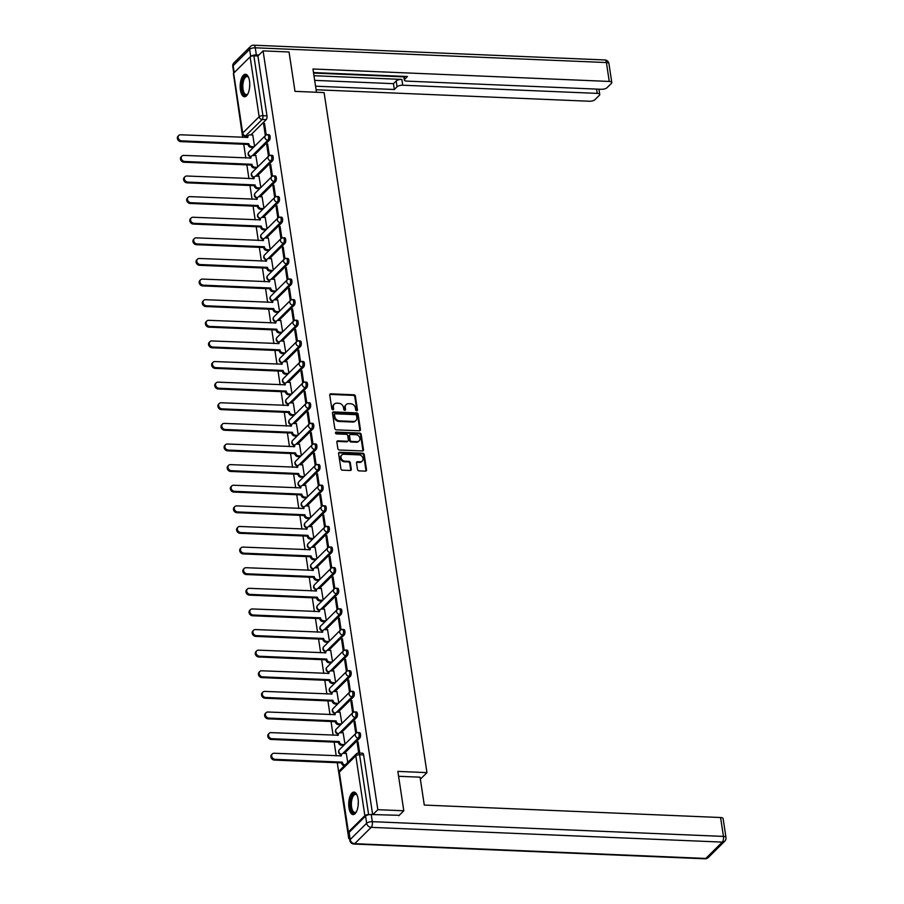 <?xml version="1.0" encoding="UTF-8"?>
<svg xmlns="http://www.w3.org/2000/svg" width="904" height="904" viewBox="0 0 904 904"><rect width="100%" height="100%" fill="white"/><g stroke="black" fill="none" stroke-linecap="round" stroke-linejoin="round"><path stroke-width="1.36" d="M356.707 410.8A0.994 0.814 45.2 0 0 357.464 409.93L355.385 396.144A1.412 1.164 45.2 0 0 353.905 394.799L330.841 393.828A1.412 1.164 45.2 0 0 329.757 395.071L331.847 408.857A0.994 0.814 45.2 0 0 333.632 408.936L333.373 407.15A4.531 3.729 45.2 0 1 334.277 404.099A4.531 3.729 45.2 0 1 336.842 403.173L338.763 403.252A4.531 3.729 45.2 0 1 343.486 407.568L343.757 409.354A0.994 0.814 45.2 0 0 345.554 409.433L345.283 407.647A4.531 3.729 45.2 0 1 346.187 404.596A4.531 3.729 45.2 0 1 348.752 403.67L350.673 403.749A4.531 3.729 45.2 0 1 355.408 408.077L355.679 409.851A0.994 0.814 45.2 0 0 356.707 410.8M356.888 410.789A0.994 0.814 45.2 0 0 356.888 410.506L354.797 396.732A1.412 1.164 45.2 0 0 353.328 395.376L330.265 394.404A1.412 1.164 45.2 0 0 329.813 394.472M333.056 409.794A0.994 0.814 45.2 0 0 333.056 409.512L333.373 407.15M344.966 410.292A0.994 0.814 45.2 0 0 344.966 410.009L345.283 407.647M249.504 81.01A11.255 4.78 -87.6 0 0 245.436 74.264A11.255 4.78 -87.6 0 0 240.43 90.016A11.255 4.78 -87.6 0 0 244.498 96.762A11.255 4.78 -87.6 0 0 249.504 81.01M358.063 798.853A11.255 4.78 -87.6 0 0 353.995 792.107A11.255 4.78 -87.6 0 0 348.989 807.848A11.255 4.78 -87.6 0 0 353.057 814.594A11.255 4.78 -87.6 0 0 358.063 798.853M357.509 469.515A1.412 1.164 45.2 0 0 358.978 470.86L365.453 471.131A1.412 1.164 45.2 0 0 366.538 469.888L364.222 454.588A1.412 1.164 45.2 0 0 362.741 453.232L339.678 452.26A1.412 1.164 45.2 0 0 338.593 453.514L340.91 468.814A1.412 1.164 45.2 0 0 342.39 470.17L350.21 470.498A1.412 1.164 45.2 0 0 351.294 469.255L350.3 462.701A1.412 1.164 45.2 0 0 348.82 461.345L344.944 461.187A3.785 3.119 45.2 0 1 341.407 458.814A3.785 3.119 45.2 0 1 341.757 455.028A3.785 3.119 45.2 0 1 343.893 454.249L359.08 454.881A3.785 3.119 45.2 0 1 362.617 457.254A3.785 3.119 45.2 0 1 362.267 461.04A3.785 3.119 45.2 0 1 360.131 461.82L357.6 461.718A1.412 1.164 45.2 0 0 356.515 462.961L357.509 469.515M263.075 50.884L289.043 51.98L294.998 91.36L324.107 92.581L426.959 772.626L397.85 771.394L403.805 810.775L377.827 809.69L263.075 50.884L257.922 55.991L253.877 55.822L262.928 115.689A2.881 1.22 92.4 0 1 262.16 119.486L245.696 135.815A2.881 1.22 92.4 0 1 245.176 136.052L247.741 136.154M359.351 430.79A1.412 1.164 45.2 0 0 360.436 429.547L358.12 414.247A1.412 1.164 45.2 0 0 356.639 412.891L333.576 411.919A1.412 1.164 45.2 0 0 332.491 413.173L334.808 428.473A1.412 1.164 45.2 0 0 336.288 429.829L359.351 430.79M361.171 434.417L363.487 449.717A1.412 1.164 45.2 0 1 362.402 450.96L339.339 450A1.412 1.164 45.2 0 1 337.859 448.644L336.876 442.09A1.412 1.164 45.2 0 1 337.96 440.847L347.305 441.242A1.412 1.164 45.2 0 0 348.39 439.999L347.735 435.66A1.412 1.164 45.2 0 0 346.255 434.304L336.525 433.897A0.994 0.814 45.2 0 1 336.243 432.078L359.69 433.061A1.412 1.164 45.2 0 1 361.171 434.417L360.594 434.993L362.899 450.294L363.487 449.717M349.543 838.573L348.741 838.539L337.271 762.716M234.26 79.462L242.701 137.397M243.741 144.256L245.82 158.008M246.86 164.878L248.939 178.619M249.979 185.489L252.058 199.242M253.086 206.101L255.165 219.853M256.205 226.723L258.284 240.475M259.324 247.334L261.403 261.087M262.442 267.957L264.522 281.698M265.561 288.568L267.64 302.32M268.68 309.179L270.759 322.931M271.799 329.802L273.878 343.543M274.918 350.413L276.997 364.165M278.036 371.024L280.116 384.776M281.155 391.647L283.234 405.399M284.274 412.258L286.353 426.01M287.382 432.869L289.461 446.621M290.5 453.492L292.58 467.244M293.619 474.103L295.698 487.855M296.738 494.725L298.817 508.466M299.857 515.337L301.936 529.089M302.976 535.948L305.055 549.7M306.094 556.57L308.174 570.311M309.213 577.181L311.292 590.933M312.332 597.793L314.411 611.545M315.451 618.415L317.53 632.167M318.57 639.026L320.649 652.778M321.677 659.649L323.756 673.39M324.796 680.26L326.875 694.012M327.915 700.871L329.994 714.623M331.033 721.494L333.113 735.234M334.152 742.105L336.231 755.857M369.205 814.651L368.629 814.628A2.881 1.085 171.4 0 0 364.854 815.668L348.39 831.996A2.881 1.085 171.4 0 0 348.153 832.539A2.881 1.085 171.4 0 0 348.741 833.07M349.441 837.838L348.741 838.539M403.805 810.775L398.856 815.69M377.827 809.69L372.877 814.594M257.922 55.991L266.974 115.859A2.881 1.22 92.4 0 1 266.205 119.656L250.826 134.911M233.639 73.19L242.69 133.057A2.881 1.085 171.4 0 0 242.441 133.6L233.39 73.732A2.881 1.085 -8.6 0 1 233.639 73.19L250.103 56.862A2.881 1.085 -8.6 0 1 253.877 55.822M269.369 155.578L267.607 143.951L266.736 144.809L267.742 144.855M257.697 166.912L255.855 155.612M272.488 176.19L270.725 164.562L269.855 165.432L270.861 165.466M260.815 187.535L258.973 176.223M275.607 196.801L273.844 185.173L272.974 186.043L273.98 186.088M263.934 208.146L262.092 196.835M278.726 217.423L276.963 205.796L276.093 206.654L277.099 206.7M267.053 228.757L265.2 217.457M281.845 238.034L280.082 226.407L279.212 227.277L280.217 227.322M270.172 249.38L268.318 238.068M284.952 258.657L283.201 247.029L282.33 247.888L283.336 247.933M273.29 269.991L271.437 258.68M288.071 279.268L286.319 267.64L285.449 268.499L286.455 268.544M276.409 290.613L274.556 279.302M291.19 299.879L289.438 288.252L288.557 289.122L289.574 289.167M279.528 311.225L277.675 299.913M294.308 320.502L292.557 308.874L291.676 309.733L292.693 309.778M282.647 331.836L280.794 320.536M297.427 341.113L295.664 329.485L294.794 330.356L295.811 330.389M285.766 352.458L283.912 341.147M300.546 361.724L298.783 350.097L297.913 350.967L298.93 351.012M288.885 373.069L287.031 361.758M303.665 382.347L301.902 370.719L301.032 371.578L302.038 371.623M291.992 393.681L290.15 382.381M306.784 402.958L305.021 391.33L304.151 392.2L305.156 392.234M295.111 414.303L293.269 402.992M309.902 423.569L308.14 411.941L307.27 412.812L308.275 412.857M298.23 434.914L296.388 423.603M313.021 444.192L311.258 432.564L310.388 433.423L311.394 433.468M301.348 455.526L299.495 444.226M316.14 464.803L314.377 453.175L313.507 454.045L314.513 454.09M304.467 476.148L302.614 464.837M319.248 485.425L317.496 473.798L316.626 474.656L317.632 474.702M307.586 496.759L305.733 485.448M322.366 506.037L320.615 494.409L319.745 495.279L320.75 495.313M310.705 517.382L308.852 506.07M325.485 526.648L323.734 515.02L322.852 515.89L323.869 515.935M313.824 537.993L311.97 526.682M328.604 547.27L326.852 535.643L325.971 536.501L326.988 536.547M316.942 558.604L315.089 547.304M331.723 567.881L329.96 556.254L329.09 557.124L330.107 557.158M320.061 579.227L318.208 567.915M334.842 588.493L333.079 576.865L332.209 577.735L333.226 577.78M323.18 599.838L321.327 588.527M337.96 609.115L336.198 597.487L335.327 598.346L336.333 598.391M326.299 620.449L324.446 609.149M341.079 629.726L339.316 618.099L338.446 618.969L339.452 619.014M329.406 641.072L327.564 629.76M344.198 650.349L342.435 638.721L341.565 639.58L342.571 639.625M332.525 661.683L330.683 650.371M347.317 670.96L345.554 659.332L344.684 660.191L345.69 660.236M335.644 682.305L333.791 670.994M350.436 691.571L348.673 679.944L347.803 680.814L348.808 680.859M338.763 702.916L336.909 691.605M353.543 712.194L351.792 700.566L350.921 701.425L351.927 701.47M341.881 723.528L340.028 712.216M356.662 732.805L354.91 721.177L354.04 722.047L355.046 722.081M345 744.15L343.147 732.839M359.736 753.077L358.029 741.788L357.148 742.659L358.165 742.704M347.757 762.411L346.266 753.45M357.509 732.771A2.881 1.22 92.4 0 1 358.029 732.522L359.464 732.59A2.881 1.22 -87.6 0 1 360.572 734.907A2.881 1.22 -87.6 0 1 359.747 738.116L344.356 753.371M354.391 712.149A2.881 1.22 92.4 0 1 354.91 711.911L356.346 711.968A2.881 1.22 -87.6 0 1 357.453 714.296A2.881 1.22 -87.6 0 1 356.628 717.494L341.237 732.76M351.272 691.537A2.881 1.22 92.4 0 1 351.792 691.3L353.227 691.357A2.881 1.22 -87.6 0 1 354.334 693.673A2.881 1.22 -87.6 0 1 353.509 696.882L338.119 712.137M348.153 670.926A2.881 1.22 92.4 0 1 348.673 670.678L350.108 670.745A2.881 1.22 -87.6 0 1 351.215 673.062A2.881 1.22 -87.6 0 1 350.39 676.271L335 691.526M345.034 650.304A2.881 1.22 92.4 0 1 345.554 650.066L346.989 650.123A2.881 1.22 -87.6 0 1 348.096 652.439A2.881 1.22 -87.6 0 1 347.272 655.649L331.881 670.915M341.915 629.692A2.881 1.22 92.4 0 1 342.435 629.444L343.882 629.512A2.881 1.22 -87.6 0 1 344.978 631.828A2.881 1.22 -87.6 0 1 344.153 635.037L328.762 650.292M338.797 609.07A2.881 1.22 92.4 0 1 339.328 608.833L340.763 608.889A2.881 1.22 -87.6 0 1 341.859 611.217A2.881 1.22 -87.6 0 1 341.034 614.426L325.655 629.681M335.689 588.459A2.881 1.22 92.4 0 1 336.209 588.221L337.644 588.278A2.881 1.22 -87.6 0 1 338.74 590.594A2.881 1.22 -87.6 0 1 337.915 593.804L322.536 609.07M332.57 567.848A2.881 1.22 92.4 0 1 333.09 567.599L334.525 567.667A2.881 1.22 -87.6 0 1 335.621 569.983A2.881 1.22 -87.6 0 1 334.796 573.192L319.417 588.447M329.452 547.225A2.881 1.22 92.4 0 1 329.971 546.988L331.406 547.044A2.881 1.22 -87.6 0 1 332.502 549.372A2.881 1.22 -87.6 0 1 331.689 552.57L316.298 567.836M326.333 526.614A2.881 1.22 92.4 0 1 326.852 526.377L328.288 526.433A2.881 1.22 -87.6 0 1 329.384 528.75A2.881 1.22 -87.6 0 1 328.57 531.959L313.179 547.214M323.214 506.003A2.881 1.22 92.4 0 1 323.734 505.754L325.169 505.822A2.881 1.22 -87.6 0 1 326.276 508.138A2.881 1.22 -87.6 0 1 325.451 511.348L310.061 526.603M320.095 485.38A2.881 1.22 92.4 0 1 320.615 485.143L322.05 485.199A2.881 1.22 -87.6 0 1 323.157 487.516A2.881 1.22 -87.6 0 1 322.332 490.725L306.942 505.991M316.976 464.769A2.881 1.22 92.4 0 1 317.496 464.532L318.931 464.588A2.881 1.22 -87.6 0 1 320.039 466.905A2.881 1.22 -87.6 0 1 319.214 470.114L303.823 485.369M313.857 444.146A2.881 1.22 92.4 0 1 314.377 443.909L315.812 443.977A2.881 1.22 -87.6 0 1 316.92 446.293A2.881 1.22 -87.6 0 1 316.095 449.503L300.704 464.758M310.739 423.535A2.881 1.22 92.4 0 1 311.258 423.298L312.694 423.354A2.881 1.22 -87.6 0 1 313.801 425.671A2.881 1.22 -87.6 0 1 312.976 428.88L297.586 444.146M307.62 402.924A2.881 1.22 92.4 0 1 308.14 402.675L309.586 402.743A2.881 1.22 -87.6 0 1 310.682 405.06A2.881 1.22 -87.6 0 1 309.857 408.269L294.467 423.524M304.501 382.302A2.881 1.22 92.4 0 1 305.032 382.064L306.467 382.121A2.881 1.22 -87.6 0 1 307.563 384.449A2.881 1.22 -87.6 0 1 306.738 387.647L291.359 402.913M301.394 361.69A2.881 1.22 92.4 0 1 301.913 361.453L303.348 361.51A2.881 1.22 -87.6 0 1 304.445 363.826A2.881 1.22 -87.6 0 1 303.62 367.035L288.24 382.302M298.275 341.079A2.881 1.22 92.4 0 1 298.795 340.831L300.23 340.898A2.881 1.22 -87.6 0 1 301.326 343.215A2.881 1.22 -87.6 0 1 300.501 346.424L285.122 361.679M295.156 320.457A2.881 1.22 92.4 0 1 295.676 320.219L297.111 320.276A2.881 1.22 -87.6 0 1 298.207 322.604A2.881 1.22 -87.6 0 1 297.393 325.802L282.003 341.068M292.037 299.846A2.881 1.22 92.4 0 1 292.557 299.608L293.992 299.665A2.881 1.22 -87.6 0 1 295.088 301.981A2.881 1.22 -87.6 0 1 294.275 305.19L278.884 320.445M288.918 279.234A2.881 1.22 92.4 0 1 289.438 278.986L290.873 279.053A2.881 1.22 -87.6 0 1 291.981 281.37A2.881 1.22 -87.6 0 1 291.156 284.579L275.765 299.834M285.8 258.612A2.881 1.22 92.4 0 1 286.319 258.374L287.755 258.431A2.881 1.22 -87.6 0 1 288.862 260.748A2.881 1.22 -87.6 0 1 288.037 263.957L272.646 279.223M282.681 238.001A2.881 1.22 92.4 0 1 283.201 237.763L284.636 237.82A2.881 1.22 -87.6 0 1 285.743 240.136A2.881 1.22 -87.6 0 1 284.918 243.345L269.528 258.6M279.562 217.378A2.881 1.22 92.4 0 1 280.082 217.141L281.517 217.197A2.881 1.22 -87.6 0 1 282.624 219.525A2.881 1.22 -87.6 0 1 281.799 222.734L266.409 237.989M276.443 196.767A2.881 1.22 92.4 0 1 276.963 196.53L278.398 196.586A2.881 1.22 -87.6 0 1 279.505 198.903A2.881 1.22 -87.6 0 1 278.681 202.112L263.29 217.378M273.324 176.156A2.881 1.22 92.4 0 1 273.844 175.907L275.291 175.975A2.881 1.22 -87.6 0 1 276.387 178.291A2.881 1.22 -87.6 0 1 275.562 181.501L260.171 196.756M270.206 155.533A2.881 1.22 92.4 0 1 270.737 155.296L272.172 155.352A2.881 1.22 -87.6 0 1 273.268 157.68A2.881 1.22 -87.6 0 1 272.443 160.878L257.064 176.144M267.098 134.922A2.881 1.22 92.4 0 1 267.618 134.685L269.053 134.741A2.881 1.22 -87.6 0 1 270.149 137.058A2.881 1.22 -87.6 0 1 269.324 140.267L253.945 155.522M426.959 772.626L420.36 779.169M266.251 134.956L264.488 123.328L263.618 124.198L264.635 124.243M254.589 146.301L252.736 134.99M263.618 124.198L265.347 135.623M372.651 814.583L363.623 754.93A2.881 1.22 -87.6 0 0 362.583 753.201L358.538 753.032A2.881 1.22 92.4 0 1 359.577 754.761L368.629 814.628M266.736 144.809L268.465 156.245M269.855 165.432L271.584 176.856M272.974 186.043L274.703 197.467M276.093 206.654L277.822 218.09M279.212 227.277L280.941 238.701M282.33 247.888L284.059 259.324M285.449 268.499L287.167 279.935M288.557 289.122L290.286 300.546M291.676 309.733L293.404 321.169M294.794 330.356L296.523 341.78M297.913 350.967L299.642 362.391M301.032 371.578L302.761 383.013M304.151 392.2L305.88 403.625M307.27 412.812L308.998 424.247M310.388 433.423L312.117 444.858M313.507 454.045L315.236 465.47M316.626 474.656L318.355 486.092M319.745 495.279L321.474 506.703M322.852 515.89L324.581 527.314M325.971 536.501L327.7 547.937M329.09 557.124L330.819 568.548M332.209 577.735L333.938 589.159M335.327 598.346L337.056 609.782M338.446 618.969L340.175 630.393M341.565 639.58L343.294 651.016M344.684 660.191L346.413 671.627M347.803 680.814L349.532 692.238M350.921 701.425L352.65 712.861M354.04 722.047L355.769 733.472M357.148 742.659L358.718 753.043M345.916 404.913A4.531 3.729 45.2 0 0 345.611 405.173A4.531 3.729 45.2 0 0 344.707 408.224M334.005 404.404A4.531 3.729 45.2 0 0 333.689 404.676A4.531 3.729 45.2 0 0 332.785 407.727M359.792 430.722A1.412 1.164 45.2 0 0 359.848 430.123L357.543 414.823A1.412 1.164 45.2 0 0 356.063 413.467L333 412.506A1.412 1.164 45.2 0 0 332.548 412.563M356.538 415.591A0.994 0.814 45.2 0 0 355.509 414.653L335.26 413.795A0.994 0.814 45.2 0 0 334.503 414.665L334.785 416.552A4.531 3.729 45.2 0 0 339.52 420.868L353.351 421.456A4.531 3.729 45.2 0 0 355.916 420.518A4.531 3.729 45.2 0 0 356.831 417.478L356.538 415.591M334.503 414.382A0.994 0.814 45.2 0 0 333.926 415.252L334.503 414.665M355.611 420.789A4.531 3.729 45.2 0 1 355.34 421.094A4.531 3.729 45.2 0 1 352.775 422.032L338.932 421.456A4.531 3.729 45.2 0 1 334.209 417.128L333.926 415.252M362.843 450.893A1.412 1.164 45.2 0 0 362.899 450.294M347.757 441.175A1.412 1.164 45.2 0 1 346.729 441.819L337.373 441.423A1.412 1.164 45.2 0 0 336.932 441.491M360.594 434.993A1.412 1.164 45.2 0 0 359.114 433.637L335.666 432.654A0.994 0.814 45.2 0 0 335.486 432.666M357.012 441.649A3.785 3.119 45.2 0 0 359.159 440.869A3.785 3.119 45.2 0 0 359.509 437.084A3.785 3.119 45.2 0 0 355.961 434.711L350.616 434.485A1.412 1.164 45.2 0 0 349.532 435.728L350.187 440.078A1.412 1.164 45.2 0 0 351.667 441.423L357.012 441.649L356.436 442.226A3.785 3.119 45.2 0 0 358.572 441.446A3.785 3.119 45.2 0 0 358.843 441.141M349.588 435.129A1.412 1.164 45.2 0 0 348.944 436.304L349.532 435.728M356.436 442.226L351.08 441.999A1.412 1.164 45.2 0 1 349.611 440.655L348.944 436.304M361.962 461.311A3.785 3.119 45.2 0 1 361.69 461.628A3.785 3.119 45.2 0 1 359.543 462.396L357.012 462.294A1.412 1.164 45.2 0 0 356.571 462.362M341.486 455.333A3.785 3.119 45.2 0 0 341.17 455.605A3.785 3.119 45.2 0 0 340.819 459.39A3.785 3.119 45.2 0 0 344.367 461.763L344.944 461.187M350.65 470.43A1.412 1.164 45.2 0 0 350.707 469.831L349.712 463.277A1.412 1.164 45.2 0 0 348.243 461.921L344.367 461.763M365.894 471.063A1.412 1.164 45.2 0 0 365.95 470.464L363.645 455.164A1.412 1.164 45.2 0 0 362.165 453.808L339.102 452.847A1.412 1.164 45.2 0 0 338.65 452.904M253.391 147.488L251.086 147.386A2.881 2.373 -134.8 0 1 248.08 144.64L248.837 143.894A2.881 2.373 45.2 0 0 251.843 146.64L254.148 146.742M252.871 135.001L250.069 134.877A2.881 2.373 45.2 0 0 247.854 137.408L180.664 134.786A3.322 2.735 45.2 0 0 178.789 135.464A3.322 2.735 45.2 0 0 178.483 138.787A3.322 2.735 45.2 0 0 181.58 140.866L248.803 143.691M248.046 144.437L180.823 141.612A3.322 2.735 -134.8 0 1 177.726 139.532A3.322 2.735 -134.8 0 1 178.031 136.221L178.789 135.464M247.074 137.577A2.881 2.373 -134.8 0 1 247.673 136.221L248.43 135.476M256.51 168.099L254.205 168.008A2.881 2.373 -134.8 0 1 251.199 165.251L251.956 164.505A2.881 2.373 45.2 0 0 254.962 167.251L257.256 167.353M255.99 155.612L253.188 155.499A2.881 2.373 45.2 0 0 250.973 158.03L183.783 155.398A3.322 2.735 45.2 0 0 181.907 156.087A3.322 2.735 45.2 0 0 181.602 159.398A3.322 2.735 45.2 0 0 184.698 161.477L251.922 164.302M251.165 165.059L183.941 162.234A3.322 2.735 -134.8 0 1 180.845 160.155A3.322 2.735 -134.8 0 1 181.15 156.833L181.907 156.087M250.193 158.189A2.881 2.373 -134.8 0 1 250.792 156.844L251.549 156.087M259.617 188.721L257.324 188.62A2.881 2.373 -134.8 0 1 254.318 185.874L255.075 185.117A2.881 2.373 45.2 0 0 258.081 187.874L260.375 187.964M259.109 176.223L256.307 176.11A2.881 2.373 45.2 0 0 254.092 178.642L186.902 176.02A3.322 2.735 45.2 0 0 185.026 176.698A3.322 2.735 45.2 0 0 184.71 180.02A3.322 2.735 45.2 0 0 187.817 182.099L255.041 184.924M254.284 185.67L187.06 182.845A3.322 2.735 -134.8 0 1 183.964 180.766A3.322 2.735 -134.8 0 1 184.269 177.455L185.026 176.698M253.312 178.811A2.881 2.373 -134.8 0 1 253.911 177.455L254.668 176.709M316.479 92.264L312.953 68.998L609.262 81.439L606.403 62.545L255.278 47.799L256.352 54.929L258.883 55.031M313.971 75.71L401.851 79.405L402.721 85.213L597.216 93.383L596.561 89.089M402.721 85.213A4.328 1.627 171.4 0 0 397.059 86.784L396.189 80.965A4.328 1.627 -8.6 0 1 401.851 79.405M315.552 86.185L394.325 89.496L397.059 86.784M316.095 89.756L589.295 101.237A4.328 1.627 171.4 0 0 594.956 99.666L599.386 95.282A4.328 1.627 171.4 0 0 599.747 94.468A4.328 1.627 171.4 0 0 597.216 93.383M404.257 76.377L404.687 79.224A4.328 1.627 171.4 0 0 404.325 80.038A4.328 1.627 171.4 0 0 406.856 81.123L601.341 89.293A4.328 1.627 171.4 0 0 607.002 87.722L611.432 83.337A4.328 1.627 171.4 0 0 611.793 82.524A4.328 1.627 171.4 0 0 609.262 81.439M404.687 79.224L407.421 76.512L313.496 72.569M256.352 54.929A4.328 1.627 171.4 0 0 250.781 56.421M313.575 73.066L403.839 76.863M314.671 80.366L393.455 83.676L396.189 80.965M393.455 83.676L394.325 89.496M398.585 776.287L420.055 777.18L424.281 805.068L720.578 817.521A4.328 1.627 -8.6 0 1 723.11 818.606L725.968 837.499A4.328 1.627 171.4 0 0 723.437 836.415L720.578 817.521M365.566 816.097L349.102 832.426L350.187 839.556L366.651 823.228L365.566 816.097A4.328 1.627 -8.6 0 1 371.228 814.527L399.24 815.306M349.825 840.37A4.328 4.328 0 0 0 353.916 844.042A4.328 1.842 -87.6 0 0 354.696 843.692L705.821 858.438L722.285 842.11L371.171 827.363L354.696 843.692A4.328 3.559 45.2 0 1 350.187 839.556A4.328 1.627 171.4 0 0 349.825 840.37L348.741 833.228A4.328 1.627 -8.6 0 1 349.102 832.426M247.888 93.858A9.741 4.136 92.4 0 1 247.583 94.231A9.741 4.136 92.4 0 1 247.357 94.479A9.741 4.136 92.4 0 1 242.08 89.451A9.741 4.136 92.4 0 1 244.656 76.637A9.741 4.136 92.4 0 1 248.306 77.043A9.741 4.136 92.4 0 1 248.577 77.439M248.543 77.405A9.017 3.831 -87.6 0 0 247.041 76.569A9.017 3.831 -87.6 0 0 245.413 77.326A9.017 3.831 -87.6 0 0 242.848 87.349A9.017 3.831 -87.6 0 0 246.283 94.592A9.017 3.831 -87.6 0 0 247.854 93.903M246.091 74.399A11.187 4.746 -87.6 0 0 244.464 75.314A11.187 4.746 -87.6 0 0 241.255 87.304A11.187 4.746 -87.6 0 0 245.153 96.683M356.447 811.702A9.741 4.136 92.4 0 1 356.153 812.074A9.741 4.136 92.4 0 1 355.916 812.312A9.741 4.136 92.4 0 1 350.65 807.283A9.741 4.136 92.4 0 1 353.227 794.469A9.741 4.136 92.4 0 1 356.877 794.876A9.741 4.136 92.4 0 1 357.136 795.283M357.114 795.237A9.017 3.831 -87.6 0 0 355.6 794.413A9.017 3.831 -87.6 0 0 353.972 795.158A9.017 3.831 -87.6 0 0 351.407 805.181A9.017 3.831 -87.6 0 0 354.843 812.436A9.017 3.831 -87.6 0 0 356.413 811.736M354.662 792.243A11.187 4.746 -87.6 0 0 353.023 793.158A11.187 4.746 -87.6 0 0 349.814 805.136A11.187 4.746 -87.6 0 0 353.724 814.515M262.736 209.332L260.442 209.242A2.881 2.373 -134.8 0 1 257.437 206.485L258.194 205.739A2.881 2.373 45.2 0 0 261.2 208.485L263.493 208.587M262.228 196.846L259.425 196.722A2.881 2.373 45.2 0 0 257.211 199.264L190.021 196.631A3.322 2.735 45.2 0 0 188.134 197.321A3.322 2.735 45.2 0 0 187.829 200.631A3.322 2.735 45.2 0 0 190.936 202.711L258.16 205.536M257.403 206.281L190.179 203.457A3.322 2.735 -134.8 0 1 187.071 201.389A3.322 2.735 -134.8 0 1 187.388 198.066L188.134 197.321M256.431 199.422A2.881 2.373 -134.8 0 1 257.03 198.066L257.787 197.321M265.855 229.944L263.561 229.853A2.881 2.373 -134.8 0 1 260.544 227.096L261.301 226.35A2.881 2.373 45.2 0 0 264.318 229.107L266.612 229.198M265.347 217.457L262.533 217.344A2.881 2.373 45.2 0 0 260.329 219.875L193.14 217.254A3.322 2.735 45.2 0 0 191.252 217.932A3.322 2.735 45.2 0 0 190.947 221.254A3.322 2.735 45.2 0 0 194.055 223.322L261.279 226.147M260.522 226.904L193.298 224.079A3.322 2.735 -134.8 0 1 190.19 222A3.322 2.735 -134.8 0 1 190.495 218.678L191.252 217.932M259.55 220.034A2.881 2.373 -134.8 0 1 260.149 218.689L260.906 217.932M268.974 250.566L266.68 250.464A2.881 2.373 -134.8 0 1 263.663 247.719L264.42 246.962A2.881 2.373 45.2 0 0 267.437 249.719L269.731 249.809M268.465 238.08L265.652 237.955A2.881 2.373 45.2 0 0 263.448 240.487L196.247 237.865A3.322 2.735 45.2 0 0 194.371 238.543A3.322 2.735 45.2 0 0 194.066 241.865A3.322 2.735 45.2 0 0 197.174 243.944L264.397 246.769M263.64 247.515L196.417 244.69A3.322 2.735 -134.8 0 1 193.309 242.611A3.322 2.735 -134.8 0 1 193.614 239.3L194.371 238.543M262.668 240.656A2.881 2.373 -134.8 0 1 263.267 239.3L264.024 238.554M272.093 271.177L269.799 271.087A2.881 2.373 -134.8 0 1 266.782 268.33L267.539 267.584A2.881 2.373 45.2 0 0 270.556 270.33L272.85 270.432M271.584 258.691L268.77 258.567A2.881 2.373 45.2 0 0 266.567 261.109L199.366 258.476A3.322 2.735 45.2 0 0 197.49 259.165A3.322 2.735 45.2 0 0 197.185 262.476A3.322 2.735 45.2 0 0 200.292 264.556L267.516 267.381M266.759 268.138L199.535 265.313A3.322 2.735 -134.8 0 1 196.428 263.233A3.322 2.735 -134.8 0 1 196.733 259.911L197.49 259.165M265.787 261.267A2.881 2.373 -134.8 0 1 266.386 259.911L267.143 259.165M275.212 291.8L272.918 291.698A2.881 2.373 -134.8 0 1 269.9 288.941L270.658 288.195A2.881 2.373 45.2 0 0 273.675 290.952L275.969 291.043M274.703 279.302L271.889 279.189A2.881 2.373 45.2 0 0 269.674 281.72L202.485 279.099A3.322 2.735 45.2 0 0 200.609 279.777A3.322 2.735 45.2 0 0 200.304 283.099A3.322 2.735 45.2 0 0 203.411 285.178L270.624 288.003M269.878 288.749L202.654 285.924A3.322 2.735 -134.8 0 1 199.547 283.845A3.322 2.735 -134.8 0 1 199.852 280.522L200.609 279.777M268.895 281.89A2.881 2.373 -134.8 0 1 269.505 280.534L270.262 279.777M278.33 312.411L276.036 312.309A2.881 2.373 -134.8 0 1 273.019 309.563L273.776 308.806A2.881 2.373 45.2 0 0 276.782 311.564L279.087 311.665M277.822 299.925L275.008 299.8A2.881 2.373 45.2 0 0 272.793 302.332L205.603 299.71A3.322 2.735 45.2 0 0 203.728 300.388A3.322 2.735 45.2 0 0 203.423 303.71A3.322 2.735 45.2 0 0 206.53 305.789L273.742 308.614M272.985 309.36L205.773 306.535A3.322 2.735 -134.8 0 1 202.665 304.456A3.322 2.735 -134.8 0 1 202.971 301.145L203.728 300.388M272.014 302.501A2.881 2.373 -134.8 0 1 272.624 301.145L273.381 300.399M281.449 333.022L279.144 332.932A2.881 2.373 -134.8 0 1 276.138 330.175L276.895 329.429A2.881 2.373 45.2 0 0 279.901 332.175L282.206 332.276M280.929 320.536L278.127 320.423A2.881 2.373 45.2 0 0 275.912 322.954L208.722 320.321A3.322 2.735 45.2 0 0 206.846 321.01A3.322 2.735 45.2 0 0 206.541 324.321A3.322 2.735 45.2 0 0 209.638 326.401L276.861 329.226M276.104 329.983L208.88 327.158A3.322 2.735 -134.8 0 1 205.784 325.078A3.322 2.735 -134.8 0 1 206.089 321.756L206.846 321.01M275.132 323.112A2.881 2.373 -134.8 0 1 275.743 321.767L276.488 321.01M284.568 353.645L282.263 353.543A2.881 2.373 -134.8 0 1 279.257 350.797L280.014 350.04A2.881 2.373 45.2 0 0 283.02 352.797L285.325 352.888M284.048 341.147L281.246 341.034A2.881 2.373 45.2 0 0 279.031 343.565L211.841 340.944A3.322 2.735 45.2 0 0 209.965 341.622A3.322 2.735 45.2 0 0 209.66 344.944A3.322 2.735 45.2 0 0 212.756 347.023L279.98 349.848M279.223 350.594L211.999 347.769A3.322 2.735 -134.8 0 1 208.903 345.69A3.322 2.735 -134.8 0 1 209.208 342.379L209.965 341.622M278.251 343.735A2.881 2.373 -134.8 0 1 278.85 342.379L279.607 341.633M287.687 374.256L285.381 374.166A2.881 2.373 -134.8 0 1 282.376 371.408L283.133 370.663A2.881 2.373 45.2 0 0 286.139 373.408L288.444 373.51M287.167 361.769L284.364 361.645A2.881 2.373 45.2 0 0 282.15 364.188L214.96 361.555A3.322 2.735 45.2 0 0 213.084 362.244A3.322 2.735 45.2 0 0 212.779 365.555A3.322 2.735 45.2 0 0 215.875 367.634L283.099 370.459M282.342 371.205L215.118 368.38A3.322 2.735 -134.8 0 1 212.022 366.312A3.322 2.735 -134.8 0 1 212.327 362.99L213.084 362.244M281.37 364.346A2.881 2.373 -134.8 0 1 281.969 362.99L282.726 362.244M290.805 394.867L288.5 394.777A2.881 2.373 -134.8 0 1 285.494 392.02L286.252 391.274A2.881 2.373 45.2 0 0 289.257 394.031L291.551 394.121M290.286 382.381L287.483 382.268A2.881 2.373 45.2 0 0 285.268 384.799L218.079 382.166A3.322 2.735 45.2 0 0 216.203 382.855A3.322 2.735 45.2 0 0 215.898 386.177A3.322 2.735 45.2 0 0 218.994 388.245L286.218 391.07M285.461 391.827L218.237 389.002A3.322 2.735 -134.8 0 1 215.141 386.923A3.322 2.735 -134.8 0 1 215.446 383.601L216.203 382.855M284.489 384.957A2.881 2.373 -134.8 0 1 285.088 383.612L285.845 382.855M293.913 415.49L291.619 415.388A2.881 2.373 -134.8 0 1 288.613 412.642L289.37 411.885A2.881 2.373 45.2 0 0 292.376 414.642L294.67 414.733M293.404 403.003L290.602 402.879A2.881 2.373 45.2 0 0 288.387 405.41L221.197 402.788A3.322 2.735 45.2 0 0 219.322 403.466A3.322 2.735 45.2 0 0 219.005 406.789A3.322 2.735 45.2 0 0 222.113 408.868L289.337 411.693M288.579 412.439L221.356 409.614A3.322 2.735 -134.8 0 1 218.259 407.534A3.322 2.735 -134.8 0 1 218.565 404.224L219.322 403.466M287.608 405.58A2.881 2.373 -134.8 0 1 288.207 404.224L288.964 403.478M297.032 436.101L294.738 436.01A2.881 2.373 -134.8 0 1 291.732 433.253L292.489 432.507A2.881 2.373 45.2 0 0 295.495 435.253L297.789 435.355M296.523 423.614L293.721 423.49A2.881 2.373 45.2 0 0 291.506 426.033L224.316 423.4A3.322 2.735 45.2 0 0 222.429 424.089A3.322 2.735 45.2 0 0 222.124 427.4A3.322 2.735 45.2 0 0 225.232 429.479L292.455 432.304M291.698 433.05L224.474 430.236A3.322 2.735 -134.8 0 1 221.367 428.157A3.322 2.735 -134.8 0 1 221.683 424.835L222.429 424.089M290.726 426.191A2.881 2.373 -134.8 0 1 291.325 424.835L292.082 424.089M300.151 456.723L297.857 456.622A2.881 2.373 -134.8 0 1 294.84 453.864L295.597 453.119A2.881 2.373 45.2 0 0 298.614 455.876L300.908 455.966M299.642 444.226L296.828 444.113A2.881 2.373 45.2 0 0 294.625 446.644L227.435 444.022A3.322 2.735 45.2 0 0 225.548 444.7A3.322 2.735 45.2 0 0 225.243 448.022A3.322 2.735 45.2 0 0 228.35 450.102L295.574 452.915M294.817 453.672L227.593 450.847A3.322 2.735 -134.8 0 1 224.486 448.768A3.322 2.735 -134.8 0 1 224.791 445.446L225.548 444.7M293.845 446.813A2.881 2.373 -134.8 0 1 294.444 445.457L295.201 444.7M303.269 477.335L300.976 477.233A2.881 2.373 -134.8 0 1 297.958 474.487L298.716 473.73A2.881 2.373 45.2 0 0 301.733 476.487L304.026 476.589M302.761 464.848L299.947 464.724A2.881 2.373 45.2 0 0 297.744 467.255L230.543 464.633A3.322 2.735 45.2 0 0 228.667 465.311A3.322 2.735 45.2 0 0 228.362 468.634A3.322 2.735 45.2 0 0 231.469 470.713L298.693 473.538M297.936 474.284L230.712 471.459A3.322 2.735 -134.8 0 1 227.605 469.379A3.322 2.735 -134.8 0 1 227.91 466.068L228.667 465.311M296.964 467.424A2.881 2.373 -134.8 0 1 297.563 466.068L298.32 465.323M306.388 497.946L304.094 497.855A2.881 2.373 -134.8 0 1 301.077 495.098L301.834 494.352A2.881 2.373 45.2 0 0 304.851 497.098L307.145 497.2M305.88 485.459L303.066 485.346A2.881 2.373 45.2 0 0 300.862 487.877L233.661 485.245A3.322 2.735 45.2 0 0 231.786 485.934A3.322 2.735 45.2 0 0 231.48 489.245A3.322 2.735 45.2 0 0 234.588 491.324L301.812 494.149M301.055 494.906L233.831 492.081A3.322 2.735 -134.8 0 1 230.723 490.002A3.322 2.735 -134.8 0 1 231.028 486.68L231.786 485.934M300.083 488.036A2.881 2.373 -134.8 0 1 300.682 486.68L301.439 485.934M309.507 518.568L307.213 518.467A2.881 2.373 -134.8 0 1 304.196 515.721L304.953 514.964A2.881 2.373 45.2 0 0 307.97 517.721L310.264 517.811M308.998 506.07L306.185 505.957A2.881 2.373 45.2 0 0 303.97 508.489L236.78 505.867A3.322 2.735 45.2 0 0 234.904 506.545A3.322 2.735 45.2 0 0 234.599 509.867A3.322 2.735 45.2 0 0 237.707 511.946L304.93 514.771M304.173 515.517L236.95 512.692A3.322 2.735 -134.8 0 1 233.842 510.613A3.322 2.735 -134.8 0 1 234.147 507.291L234.904 506.545M303.19 508.658A2.881 2.373 -134.8 0 1 303.8 507.302L304.558 506.545M312.626 539.179L310.332 539.078A2.881 2.373 -134.8 0 1 307.315 536.332L308.072 535.575A2.881 2.373 45.2 0 0 311.078 538.332L313.383 538.434M312.117 526.693L309.304 526.569A2.881 2.373 45.2 0 0 307.089 529.1L239.899 526.478A3.322 2.735 45.2 0 0 238.023 527.156A3.322 2.735 45.2 0 0 237.718 530.478A3.322 2.735 45.2 0 0 240.826 532.558L308.038 535.383M307.281 536.128L240.068 533.303A3.322 2.735 -134.8 0 1 236.961 531.224A3.322 2.735 -134.8 0 1 237.266 527.913L238.023 527.156M306.309 529.269A2.881 2.373 -134.8 0 1 306.919 527.913L307.676 527.168M315.745 559.791L313.439 559.7A2.881 2.373 -134.8 0 1 310.434 556.943L311.191 556.197A2.881 2.373 45.2 0 0 314.196 558.943L316.502 559.045M315.236 547.304L312.422 547.191A2.881 2.373 45.2 0 0 310.208 549.722L243.018 547.089A3.322 2.735 45.2 0 0 241.142 547.779A3.322 2.735 45.2 0 0 240.837 551.09A3.322 2.735 45.2 0 0 243.933 553.169L311.157 555.994M310.4 556.751L243.176 553.926A3.322 2.735 -134.8 0 1 240.08 551.847A3.322 2.735 -134.8 0 1 240.385 548.525L241.142 547.779M309.428 549.881A2.881 2.373 -134.8 0 1 310.038 548.536L310.795 547.779M318.863 580.413L316.558 580.311A2.881 2.373 -134.8 0 1 313.552 577.566L314.309 576.808A2.881 2.373 45.2 0 0 317.315 579.566L319.62 579.656M318.344 567.915L315.541 567.802A2.881 2.373 45.2 0 0 313.326 570.334L246.137 567.712A3.322 2.735 45.2 0 0 244.261 568.39A3.322 2.735 45.2 0 0 243.956 571.712A3.322 2.735 45.2 0 0 247.052 573.791L314.276 576.616M313.518 577.362L246.295 574.537A3.322 2.735 -134.8 0 1 243.199 572.458A3.322 2.735 -134.8 0 1 243.504 569.147L244.261 568.39M312.547 570.503A2.881 2.373 -134.8 0 1 313.146 569.147L313.903 568.401M321.982 601.024L319.677 600.934A2.881 2.373 -134.8 0 1 316.671 598.177L317.428 597.431A2.881 2.373 45.2 0 0 320.434 600.177L322.739 600.279M321.462 588.538L318.66 588.414A2.881 2.373 45.2 0 0 316.445 590.956L249.255 588.323A3.322 2.735 45.2 0 0 247.38 589.012A3.322 2.735 45.2 0 0 247.074 592.323A3.322 2.735 45.2 0 0 250.171 594.403L317.394 597.228M316.637 597.973L249.414 595.148A3.322 2.735 -134.8 0 1 246.317 593.08A3.322 2.735 -134.8 0 1 246.622 589.758L247.38 589.012M315.666 591.114A2.881 2.373 -134.8 0 1 316.264 589.758L317.022 589.012M325.101 621.636L322.796 621.545A2.881 2.373 -134.8 0 1 319.79 618.788L320.547 618.042A2.881 2.373 45.2 0 0 323.553 620.799L325.858 620.89M324.581 609.149L321.779 609.036A2.881 2.373 45.2 0 0 319.564 611.567L252.374 608.946A3.322 2.735 45.2 0 0 250.498 609.624A3.322 2.735 45.2 0 0 250.193 612.946A3.322 2.735 45.2 0 0 253.289 615.014L320.513 617.839M319.756 618.596L252.532 615.771A3.322 2.735 -134.8 0 1 249.436 613.692A3.322 2.735 -134.8 0 1 249.741 610.369L250.498 609.624M318.784 611.726A2.881 2.373 -134.8 0 1 319.383 610.381L320.14 609.624M328.208 642.258L325.915 642.156A2.881 2.373 -134.8 0 1 322.909 639.41L323.666 638.653A2.881 2.373 45.2 0 0 326.672 641.411L328.966 641.501M327.7 629.772L324.898 629.647A2.881 2.373 45.2 0 0 322.683 632.178L255.493 629.557A3.322 2.735 45.2 0 0 253.617 630.235A3.322 2.735 45.2 0 0 253.301 633.557A3.322 2.735 45.2 0 0 256.408 635.636L323.632 638.461M322.875 639.207L255.651 636.382A3.322 2.735 -134.8 0 1 252.555 634.303A3.322 2.735 -134.8 0 1 252.86 630.992L253.617 630.235M321.903 632.348A2.881 2.373 -134.8 0 1 322.502 630.992L323.259 630.246M331.327 662.869L329.033 662.779A2.881 2.373 -134.8 0 1 326.028 660.022L326.785 659.276A2.881 2.373 45.2 0 0 329.791 662.022L332.084 662.124M330.819 650.383L328.016 650.259A2.881 2.373 45.2 0 0 325.802 652.801L258.612 650.168A3.322 2.735 45.2 0 0 256.725 650.857A3.322 2.735 45.2 0 0 256.42 654.168A3.322 2.735 45.2 0 0 259.527 656.247L326.751 659.072M325.994 659.83L258.77 657.005A3.322 2.735 -134.8 0 1 255.662 654.925A3.322 2.735 -134.8 0 1 255.979 651.603L256.725 650.857M325.022 652.959A2.881 2.373 -134.8 0 1 325.621 651.603L326.378 650.857M334.446 683.492L332.152 683.39A2.881 2.373 -134.8 0 1 329.146 680.633L329.892 679.887A2.881 2.373 45.2 0 0 332.909 682.644L335.203 682.735M333.938 670.994L331.124 670.881A2.881 2.373 45.2 0 0 328.92 673.412L261.731 670.791A3.322 2.735 45.2 0 0 259.843 671.469A3.322 2.735 45.2 0 0 259.538 674.791A3.322 2.735 45.2 0 0 262.646 676.87L329.87 679.695M329.112 680.441L261.889 677.616A3.322 2.735 -134.8 0 1 258.781 675.537A3.322 2.735 -134.8 0 1 259.086 672.214L259.843 671.469M328.141 673.582A2.881 2.373 -134.8 0 1 328.74 672.226L329.497 671.469M337.565 704.103L335.271 704.001A2.881 2.373 -134.8 0 1 332.254 701.255L333.011 700.498A2.881 2.373 45.2 0 0 336.028 703.255L338.322 703.357M337.056 691.616L334.243 691.492A2.881 2.373 45.2 0 0 332.039 694.023L264.838 691.402A3.322 2.735 45.2 0 0 262.962 692.08A3.322 2.735 45.2 0 0 262.657 695.402A3.322 2.735 45.2 0 0 265.765 697.481L332.988 700.306M332.231 701.052L265.008 698.227A3.322 2.735 -134.8 0 1 261.9 696.148A3.322 2.735 -134.8 0 1 262.205 692.837L262.962 692.08M331.259 694.193A2.881 2.373 -134.8 0 1 331.858 692.837L332.615 692.091M340.684 724.714L338.39 724.624A2.881 2.373 -134.8 0 1 335.373 721.867L336.13 721.121A2.881 2.373 45.2 0 0 339.147 723.867L341.441 723.968M340.175 712.228L337.361 712.115A2.881 2.373 45.2 0 0 335.158 714.646L267.957 712.013A3.322 2.735 45.2 0 0 266.081 712.702A3.322 2.735 45.2 0 0 265.776 716.013A3.322 2.735 45.2 0 0 268.883 718.092L336.107 720.917M335.35 721.674L268.126 718.849A3.322 2.735 -134.8 0 1 265.019 716.77A3.322 2.735 -134.8 0 1 265.324 713.448L266.081 712.702M334.378 714.804A2.881 2.373 -134.8 0 1 334.977 713.459L335.734 712.702M343.802 745.337L341.509 745.235A2.881 2.373 -134.8 0 1 338.491 742.489L339.249 741.732A2.881 2.373 45.2 0 0 342.266 744.489L344.56 744.58M343.294 732.839L340.48 732.726A2.881 2.373 45.2 0 0 338.277 735.257L271.076 732.635A3.322 2.735 45.2 0 0 269.2 733.313A3.322 2.735 45.2 0 0 268.895 736.636A3.322 2.735 45.2 0 0 272.002 738.715L339.226 741.54M338.469 742.286L271.245 739.461A3.322 2.735 -134.8 0 1 268.138 737.381A3.322 2.735 -134.8 0 1 268.443 734.071L269.2 733.313M337.486 735.427A2.881 2.373 -134.8 0 1 338.096 734.071L338.853 733.313M344.322 765.824A2.881 2.373 -134.8 0 1 341.61 763.1L342.367 762.354A2.881 2.373 45.2 0 0 345.079 765.078M346.413 753.461L343.599 753.337A2.881 2.373 45.2 0 0 341.384 755.88L274.195 753.247A3.322 2.735 45.2 0 0 272.319 753.936A3.322 2.735 45.2 0 0 272.014 757.247A3.322 2.735 45.2 0 0 275.121 759.326L342.333 762.151M341.576 762.897L274.364 760.072A3.322 2.735 -134.8 0 1 271.256 758.004A3.322 2.735 -134.8 0 1 271.562 754.682L272.319 753.936M340.605 756.038A2.881 2.373 -134.8 0 1 341.215 754.682L341.972 753.936M356.888 410.506L357.464 409.93M333.056 409.512L333.632 408.936M344.966 410.009L345.554 409.433M364.854 815.668L355.803 755.8L339.339 772.129L348.39 831.996M266.205 119.656L262.16 119.486A2.881 2.373 45.2 0 1 259.154 116.729L250.103 56.862M248.001 135.905L245.696 135.815A2.881 2.373 45.2 0 1 242.69 133.057L259.154 116.729A2.881 1.085 -8.6 0 1 262.928 115.689L266.974 115.859M359.747 738.116L358.312 738.048L342.786 753.439M356.628 717.494L355.193 717.437L339.667 732.828M353.509 696.882L352.074 696.826L336.548 712.216M350.39 676.271L348.955 676.203L333.429 691.594M347.272 655.649L345.837 655.592L330.322 670.983M344.153 635.037L342.718 634.981L327.203 650.371M341.034 614.426L339.599 614.358L324.084 629.749M337.915 593.804L336.48 593.747L320.965 609.138M334.796 573.192L333.361 573.125L317.846 588.527M331.689 552.57L330.254 552.513L314.728 567.904M328.57 531.959L327.135 531.902L311.609 547.293M325.451 511.348L324.016 511.28L308.49 526.67M322.332 490.725L320.897 490.669L305.371 506.059M319.214 470.114L317.779 470.057L302.252 485.448M316.095 449.503L314.66 449.435L299.134 464.825M312.976 428.88L311.541 428.824L296.026 444.214M309.857 408.269L308.422 408.212L292.907 423.603M306.738 387.647L305.303 387.59L289.788 402.981M303.62 367.035L302.185 366.979L286.67 382.369M300.501 346.424L299.066 346.356L283.551 361.747M297.393 325.802L295.947 325.745L280.432 341.136M294.275 305.19L292.839 305.134L277.313 320.524M291.156 284.579L289.721 284.511L274.195 299.902M288.037 263.957L286.602 263.9L271.076 279.291M284.918 243.345L283.483 243.289L267.957 258.68M281.799 222.734L280.364 222.666L264.838 238.057M278.681 202.112L277.245 202.055L261.731 217.446M275.562 181.501L274.127 181.433L258.612 196.835M272.443 160.878L271.008 160.822L255.493 176.212M269.324 140.267L267.889 140.21L252.374 155.601M267.618 134.685A2.881 1.22 92.4 0 1 268.714 137.001A2.881 1.22 92.4 0 1 267.889 140.21A2.881 2.373 -134.8 0 1 265.46 135.51A2.881 2.881 0 0 1 267.618 134.685M251.131 156.505A2.881 2.373 -134.8 0 1 248.419 153.782A2.881 2.373 45.2 0 1 248.995 151.838A2.881 2.881 0 0 0 250.86 156.776M270.737 155.296A2.881 1.22 92.4 0 1 271.833 157.612A2.881 1.22 92.4 0 1 271.008 160.822A2.881 2.373 -134.8 0 1 268.578 156.132A2.881 2.881 0 0 1 270.737 155.296M273.844 175.907A2.881 1.22 92.4 0 1 274.952 178.235A2.881 1.22 92.4 0 1 274.127 181.433A2.881 2.373 -134.8 0 1 271.697 176.743A2.881 2.881 0 0 1 273.844 175.907M276.963 196.53A2.881 1.22 92.4 0 1 278.07 198.846A2.881 1.22 92.4 0 1 277.245 202.055A2.881 2.373 -134.8 0 1 274.816 197.366A2.881 2.881 0 0 1 276.963 196.53M280.082 217.141A2.881 1.22 92.4 0 1 281.189 219.457A2.881 1.22 92.4 0 1 280.364 222.666A2.881 2.373 -134.8 0 1 277.935 217.977A2.881 2.881 0 0 1 280.082 217.141M283.201 237.763A2.881 1.22 92.4 0 1 284.308 240.08A2.881 1.22 92.4 0 1 283.483 243.289A2.881 2.373 -134.8 0 1 281.054 238.588A2.881 2.881 0 0 1 283.201 237.763M286.319 258.374A2.881 1.22 92.4 0 1 287.427 260.691A2.881 1.22 92.4 0 1 286.602 263.9A2.881 2.373 -134.8 0 1 284.172 259.211A2.881 2.881 0 0 1 286.319 258.374M289.438 278.986A2.881 1.22 92.4 0 1 290.534 281.302A2.881 1.22 92.4 0 1 289.721 284.511A2.881 2.373 -134.8 0 1 287.28 279.822A2.881 2.881 0 0 1 289.438 278.986M292.557 299.608A2.881 1.22 92.4 0 1 293.653 301.925A2.881 1.22 92.4 0 1 292.839 305.134A2.881 2.373 -134.8 0 1 290.399 300.433A2.881 2.881 0 0 1 292.557 299.608M295.676 320.219A2.881 1.22 92.4 0 1 296.772 322.536A2.881 1.22 92.4 0 1 295.947 325.745A2.881 2.373 -134.8 0 1 293.517 321.056A2.881 2.881 0 0 1 295.676 320.219M298.795 340.831A2.881 1.22 92.4 0 1 299.891 343.158A2.881 1.22 92.4 0 1 299.066 346.356A2.881 2.373 -134.8 0 1 296.636 341.667A2.881 2.881 0 0 1 298.795 340.831M301.913 361.453A2.881 1.22 92.4 0 1 303.009 363.77A2.881 1.22 92.4 0 1 302.185 366.979A2.881 2.373 -134.8 0 1 299.755 362.289A2.881 2.881 0 0 1 301.913 361.453M305.032 382.064A2.881 1.22 92.4 0 1 306.128 384.381A2.881 1.22 92.4 0 1 305.303 387.59A2.881 2.373 -134.8 0 1 302.874 382.9A2.881 2.881 0 0 1 305.032 382.064M308.14 402.675A2.881 1.22 92.4 0 1 309.247 405.003A2.881 1.22 92.4 0 1 308.422 408.212A2.881 2.373 -134.8 0 1 305.993 403.512A2.881 2.881 0 0 1 308.14 402.675M311.258 423.298A2.881 1.22 92.4 0 1 312.366 425.614A2.881 1.22 92.4 0 1 311.541 428.824A2.881 2.373 -134.8 0 1 309.111 424.134A2.881 2.881 0 0 1 311.258 423.298M314.377 443.909A2.881 1.22 92.4 0 1 315.485 446.226A2.881 1.22 92.4 0 1 314.66 449.435A2.881 2.373 -134.8 0 1 312.23 444.745A2.881 2.881 0 0 1 314.377 443.909M317.496 464.532A2.881 1.22 92.4 0 1 318.603 466.848A2.881 1.22 92.4 0 1 317.779 470.057A2.881 2.373 -134.8 0 1 315.349 465.357A2.881 2.881 0 0 1 317.496 464.532M320.615 485.143A2.881 1.22 92.4 0 1 321.722 487.459A2.881 1.22 92.4 0 1 320.897 490.669A2.881 2.373 -134.8 0 1 318.468 485.979A2.881 2.881 0 0 1 320.615 485.143M323.734 505.754A2.881 1.22 92.4 0 1 324.83 508.082A2.881 1.22 92.4 0 1 324.016 511.28A2.881 2.373 -134.8 0 1 321.575 506.59A2.881 2.881 0 0 1 323.734 505.754M326.852 526.377A2.881 1.22 92.4 0 1 327.949 528.693A2.881 1.22 92.4 0 1 327.135 531.902A2.881 2.373 -134.8 0 1 324.694 527.202A2.881 2.881 0 0 1 326.852 526.377M329.971 546.988A2.881 1.22 92.4 0 1 331.067 549.304A2.881 1.22 92.4 0 1 330.254 552.513A2.881 2.373 -134.8 0 1 327.813 547.824A2.881 2.881 0 0 1 329.971 546.988M333.09 567.599A2.881 1.22 92.4 0 1 334.186 569.927A2.881 1.22 92.4 0 1 333.361 573.125A2.881 2.373 -134.8 0 1 330.932 568.435A2.881 2.881 0 0 1 333.09 567.599M336.209 588.221A2.881 1.22 92.4 0 1 337.305 590.538A2.881 1.22 92.4 0 1 336.48 593.747A2.881 2.373 -134.8 0 1 334.051 589.058A2.881 2.881 0 0 1 336.209 588.221M339.328 608.833A2.881 1.22 92.4 0 1 340.424 611.149A2.881 1.22 92.4 0 1 339.599 614.358A2.881 2.373 -134.8 0 1 337.169 609.669A2.881 2.881 0 0 1 339.328 608.833M342.435 629.444A2.881 1.22 92.4 0 1 343.543 631.772A2.881 1.22 92.4 0 1 342.718 634.981A2.881 2.373 -134.8 0 1 340.288 630.28A2.881 2.881 0 0 1 342.435 629.444M345.554 650.066A2.881 1.22 92.4 0 1 346.661 652.383A2.881 1.22 92.4 0 1 345.837 655.592A2.881 2.373 -134.8 0 1 343.407 650.903A2.881 2.881 0 0 1 345.554 650.066M348.673 670.678A2.881 1.22 92.4 0 1 349.78 672.994A2.881 1.22 92.4 0 1 348.955 676.203A2.881 2.373 -134.8 0 1 346.526 671.514A2.881 2.881 0 0 1 348.673 670.678M351.792 691.3A2.881 1.22 92.4 0 1 352.899 693.617A2.881 1.22 92.4 0 1 352.074 696.826A2.881 2.373 -134.8 0 1 349.645 692.125A2.881 2.881 0 0 1 351.792 691.3M354.91 711.911A2.881 1.22 92.4 0 1 356.018 714.228A2.881 1.22 92.4 0 1 355.193 717.437A2.881 2.373 -134.8 0 1 352.763 712.747A2.881 2.881 0 0 1 354.91 711.911M358.029 732.522A2.881 1.22 92.4 0 1 359.125 734.85A2.881 1.22 92.4 0 1 358.312 738.048A2.881 2.373 -134.8 0 1 355.871 733.359A2.881 2.881 0 0 1 358.029 732.522M254.25 177.116A2.881 2.373 -134.8 0 1 251.538 174.393A2.881 2.373 45.2 0 1 252.114 172.461A2.881 2.881 0 0 0 253.979 177.387M257.369 197.739A2.881 2.373 -134.8 0 1 254.657 195.015A2.881 2.373 45.2 0 1 255.233 193.072A2.881 2.881 0 0 0 257.098 198.01M260.488 218.35A2.881 2.373 -134.8 0 1 257.776 215.627A2.881 2.373 45.2 0 1 258.352 213.694A2.881 2.881 0 0 0 260.216 218.621M263.606 238.972A2.881 2.373 -134.8 0 1 260.883 236.249A2.881 2.373 45.2 0 1 261.471 234.305A2.881 2.881 0 0 0 263.335 239.232M266.725 259.584A2.881 2.373 -134.8 0 1 264.002 256.86A2.881 2.373 45.2 0 1 264.589 254.917A2.881 2.881 0 0 0 266.454 259.855M269.833 280.195A2.881 2.373 -134.8 0 1 267.121 277.471A2.881 2.373 45.2 0 1 267.697 275.539A2.881 2.881 0 0 0 269.573 280.466M272.952 300.817A2.881 2.373 -134.8 0 1 270.239 298.094A2.881 2.373 45.2 0 1 270.816 296.15A2.881 2.881 0 0 0 272.68 301.077M276.07 321.428A2.881 2.373 -134.8 0 1 273.358 318.705A2.881 2.373 45.2 0 1 273.935 316.762A2.881 2.881 0 0 0 275.799 321.7M279.189 342.04A2.881 2.373 -134.8 0 1 276.477 339.316A2.881 2.373 45.2 0 1 277.053 337.384A2.881 2.881 0 0 0 278.918 342.311M282.308 362.662A2.881 2.373 -134.8 0 1 279.596 359.939A2.881 2.373 45.2 0 1 280.172 357.995A2.881 2.881 0 0 0 282.037 362.922M285.427 383.273A2.881 2.373 -134.8 0 1 282.715 380.55A2.881 2.373 45.2 0 1 283.291 378.618A2.881 2.881 0 0 0 285.155 383.545M288.545 403.896A2.881 2.373 -134.8 0 1 285.833 401.173A2.881 2.373 45.2 0 1 286.41 399.229A2.881 2.881 0 0 0 288.274 404.156M291.664 424.507A2.881 2.373 -134.8 0 1 288.952 421.784A2.881 2.373 45.2 0 1 289.529 419.84A2.881 2.881 0 0 0 291.393 424.778M294.783 445.118A2.881 2.373 -134.8 0 1 292.071 442.395A2.881 2.373 45.2 0 1 292.647 440.463A2.881 2.881 0 0 0 294.512 445.389M297.902 465.741A2.881 2.373 -134.8 0 1 295.179 463.017A2.881 2.373 45.2 0 1 295.766 461.074A2.881 2.881 0 0 0 297.631 466.001M301.021 486.352A2.881 2.373 -134.8 0 1 298.297 483.629A2.881 2.373 45.2 0 1 298.885 481.685A2.881 2.881 0 0 0 300.749 486.623M304.128 506.963A2.881 2.373 -134.8 0 1 301.416 504.24A2.881 2.373 45.2 0 1 301.992 502.308A2.881 2.881 0 0 0 303.868 507.234M307.247 527.586A2.881 2.373 -134.8 0 1 304.535 524.862A2.881 2.373 45.2 0 1 305.111 522.919A2.881 2.881 0 0 0 306.976 527.846M310.366 548.197A2.881 2.373 -134.8 0 1 307.654 545.474A2.881 2.373 45.2 0 1 308.23 543.53A2.881 2.881 0 0 0 310.095 548.468M313.485 568.808A2.881 2.373 -134.8 0 1 310.773 566.085A2.881 2.373 45.2 0 1 311.349 564.152A2.881 2.881 0 0 0 313.213 569.079M316.603 589.431A2.881 2.373 -134.8 0 1 313.891 586.707A2.881 2.373 45.2 0 1 314.468 584.764A2.881 2.881 0 0 0 316.332 589.702M319.722 610.042A2.881 2.373 -134.8 0 1 317.01 607.318A2.881 2.373 45.2 0 1 317.587 605.386A2.881 2.881 0 0 0 319.451 610.313M322.841 630.664A2.881 2.373 -134.8 0 1 320.129 627.941A2.881 2.373 45.2 0 1 320.705 625.997A2.881 2.881 0 0 0 322.57 630.924M325.96 651.275A2.881 2.373 -134.8 0 1 323.248 648.552A2.881 2.373 45.2 0 1 323.824 646.609A2.881 2.881 0 0 0 325.689 651.547M329.079 671.887A2.881 2.373 -134.8 0 1 326.367 669.163A2.881 2.373 45.2 0 1 326.943 667.231A2.881 2.881 0 0 0 328.807 672.158M332.197 692.509A2.881 2.373 -134.8 0 1 329.474 689.786A2.881 2.373 45.2 0 1 330.062 687.842A2.881 2.881 0 0 0 331.926 692.769M335.316 713.12A2.881 2.373 -134.8 0 1 332.593 710.397A2.881 2.373 45.2 0 1 333.18 708.453A2.881 2.881 0 0 0 335.045 713.392M338.424 733.732A2.881 2.373 -134.8 0 1 335.712 731.008A2.881 2.373 45.2 0 1 336.288 729.076A2.881 2.881 0 0 0 338.164 734.003M341.542 754.354A2.881 2.373 -134.8 0 1 338.83 751.631A2.881 2.373 45.2 0 1 339.407 749.687A2.881 2.881 0 0 0 341.271 754.614M363.623 754.93L359.577 754.761A2.881 1.085 -8.6 0 0 355.803 755.8A2.881 2.373 -134.8 0 1 356.379 753.868L339.915 770.197A2.881 2.881 0 0 0 339.102 772.671L348.153 832.539M358.018 753.269A2.881 1.22 92.4 0 1 358.538 753.032A2.881 2.881 0 0 0 356.379 753.868M339.102 772.671A2.881 1.085 171.4 0 1 339.339 772.129A2.881 2.373 -134.8 0 1 339.915 770.197M330.265 394.404L330.841 393.828M353.328 395.376L353.905 394.799M354.797 396.732L355.385 396.144M333 412.506L333.576 411.919M356.063 413.467L356.639 412.891M357.543 414.823L358.12 414.247M359.848 430.123L360.436 429.547M334.209 417.128L334.785 416.552M338.932 421.456L339.52 420.868M352.775 422.032L353.351 421.456M337.373 441.423L337.96 440.847M346.729 441.819L347.305 441.242M335.666 432.654L336.243 432.078M359.114 433.637L359.69 433.061M349.611 440.655L350.187 440.078M351.08 441.999L351.667 441.423M357.012 462.294L357.6 461.718M359.543 462.396L360.131 461.82M348.243 461.921L348.82 461.345M349.712 463.277L350.3 462.701M350.707 469.831L351.294 469.255M339.102 452.847L339.678 452.26M362.165 453.808L362.741 453.232M363.645 455.164L364.222 454.588M365.95 470.464L366.538 469.888M248.08 144.64L248.837 143.894M251.086 147.386L251.843 146.64M180.823 141.612L181.58 140.866M251.199 165.251L251.956 164.505M254.205 168.008L254.962 167.251M183.941 162.234L184.698 161.477M254.318 185.874L255.075 185.117M257.324 188.62L258.081 187.874M187.06 182.845L187.817 182.099M250.69 56.466L249.617 49.358L233.153 65.687L234.204 72.636M608.934 63.63A4.328 4.328 0 0 0 604.832 59.958A4.328 1.842 -87.6 0 1 606.403 62.545A4.328 1.627 -8.6 0 1 608.934 63.63L611.793 82.524M232.78 66.501A4.328 1.627 -8.6 0 1 233.153 65.687A4.328 3.559 45.2 0 1 234.012 62.783A4.328 4.328 0 0 0 232.78 66.501L233.774 73.055M253.708 45.2A4.328 4.328 0 0 0 250.487 46.454A4.328 3.559 -134.8 0 0 249.617 49.358A4.328 1.627 -8.6 0 1 255.278 47.799A4.328 1.842 -87.6 0 0 253.708 45.2L604.832 59.958M371.228 814.527L372.312 821.668L723.437 836.415A4.328 1.842 -87.6 0 1 722.285 842.11A4.328 3.559 45.2 0 0 724.737 841.217L708.273 857.546A4.328 3.559 -134.8 0 1 705.821 858.438A4.328 1.842 -87.6 0 1 705.041 858.8A4.328 4.328 0 0 0 708.273 857.546M372.312 821.668A4.328 1.627 171.4 0 0 366.651 823.228A4.328 3.559 -134.8 0 0 371.171 827.363A4.328 1.842 -87.6 0 0 372.312 821.668M249.628 87.27A9.017 3.831 92.4 0 1 249.764 84.151M358.187 805.114A9.017 3.831 92.4 0 1 358.323 801.984M257.437 206.485L258.194 205.739M260.442 209.242L261.2 208.485M190.179 203.457L190.936 202.711M260.544 227.096L261.301 226.35M263.561 229.853L264.318 229.107M193.298 224.079L194.055 223.322M263.663 247.719L264.42 246.962M266.68 250.464L267.437 249.719M196.417 244.69L197.174 243.944M266.782 268.33L267.539 267.584M269.799 271.087L270.556 270.33M199.535 265.313L200.292 264.556M269.9 288.941L270.658 288.195M272.918 291.698L273.675 290.952M202.654 285.924L203.411 285.178M273.019 309.563L273.776 308.806M276.036 312.309L276.782 311.564M205.773 306.535L206.53 305.789M276.138 330.175L276.895 329.429M279.144 332.932L279.901 332.175M208.88 327.158L209.638 326.401M279.257 350.797L280.014 350.04M282.263 353.543L283.02 352.797M211.999 347.769L212.756 347.023M282.376 371.408L283.133 370.663M285.381 374.166L286.139 373.408M215.118 368.38L215.875 367.634M285.494 392.02L286.252 391.274M288.5 394.777L289.257 394.031M218.237 389.002L218.994 388.245M288.613 412.642L289.37 411.885M291.619 415.388L292.376 414.642M221.356 409.614L222.113 408.868M291.732 433.253L292.489 432.507M294.738 436.01L295.495 435.253M224.474 430.236L225.232 429.479M294.84 453.864L295.597 453.119M297.857 456.622L298.614 455.876M227.593 450.847L228.35 450.102M297.958 474.487L298.716 473.73M300.976 477.233L301.733 476.487M230.712 471.459L231.469 470.713M301.077 495.098L301.834 494.352M304.094 497.855L304.851 497.098M233.831 492.081L234.588 491.324M304.196 515.721L304.953 514.964M307.213 518.467L307.97 517.721M236.95 512.692L237.707 511.946M307.315 536.332L308.072 535.575M310.332 539.078L311.078 538.332M240.068 533.303L240.826 532.558M310.434 556.943L311.191 556.197M313.439 559.7L314.196 558.943M243.176 553.926L243.933 553.169M313.552 577.566L314.309 576.808M316.558 580.311L317.315 579.566M246.295 574.537L247.052 573.791M316.671 598.177L317.428 597.431M319.677 600.934L320.434 600.177M249.414 595.148L250.171 594.403M319.79 618.788L320.547 618.042M322.796 621.545L323.553 620.799M252.532 615.771L253.289 615.014M322.909 639.41L323.666 638.653M325.915 642.156L326.672 641.411M255.651 636.382L256.408 635.636M326.028 660.022L326.785 659.276M329.033 662.779L329.791 662.022M258.77 657.005L259.527 656.247M329.146 680.633L329.892 679.887M332.152 683.39L332.909 682.644M261.889 677.616L262.646 676.87M332.254 701.255L333.011 700.498M335.271 704.001L336.028 703.255M265.008 698.227L265.765 697.481M335.373 721.867L336.13 721.121M338.39 724.624L339.147 723.867M268.126 718.849L268.883 718.092M338.491 742.489L339.249 741.732M341.509 745.235L342.266 744.489M271.245 739.461L272.002 738.715M341.61 763.1L342.367 762.354M274.364 760.072L275.121 759.326M248.995 151.838L265.46 135.51M252.114 172.461L268.578 156.132M255.233 193.072L271.697 176.743M258.352 213.694L274.816 197.366M261.471 234.305L277.935 217.977M264.589 254.917L281.054 238.588M267.697 275.539L284.172 259.211M270.816 296.15L287.28 279.822M273.935 316.762L290.399 300.433M277.053 337.384L293.517 321.056M280.172 357.995L296.636 341.667M283.291 378.618L299.755 362.289M286.41 399.229L302.874 382.9M289.529 419.84L305.993 403.512M292.647 440.463L309.111 424.134M295.766 461.074L312.23 444.745M298.885 481.685L315.349 465.357M301.992 502.308L318.468 485.979M305.111 522.919L321.575 506.59M308.23 543.53L324.694 527.202M311.349 564.152L327.813 547.824M314.468 584.764L330.932 568.435M317.587 605.386L334.051 589.058M320.705 625.997L337.169 609.669M323.824 646.609L340.288 630.28M326.943 667.231L343.407 650.903M330.062 687.842L346.526 671.514M333.18 708.453L349.645 692.125M336.288 729.076L352.763 712.747M339.407 749.687L355.871 733.359M242.441 133.6A2.881 2.881 0 0 0 245.176 136.052M345.611 405.173L346.187 404.596M333.689 404.676L334.277 404.099M334.118 414.586L334.706 413.998M355.34 421.094L355.916 420.518M347.531 441.525L348.108 440.949M358.572 441.446L359.159 440.869M349.238 435.355L349.814 434.779M361.69 461.628L362.267 461.04M341.17 455.605L341.757 455.028M234.012 62.783L250.487 46.454M404.325 80.038L403.76 76.354M599.747 94.468L598.945 89.191M724.737 841.217A4.328 4.328 0 0 0 725.968 837.499M353.916 844.042L705.041 858.8"/></g></svg>
